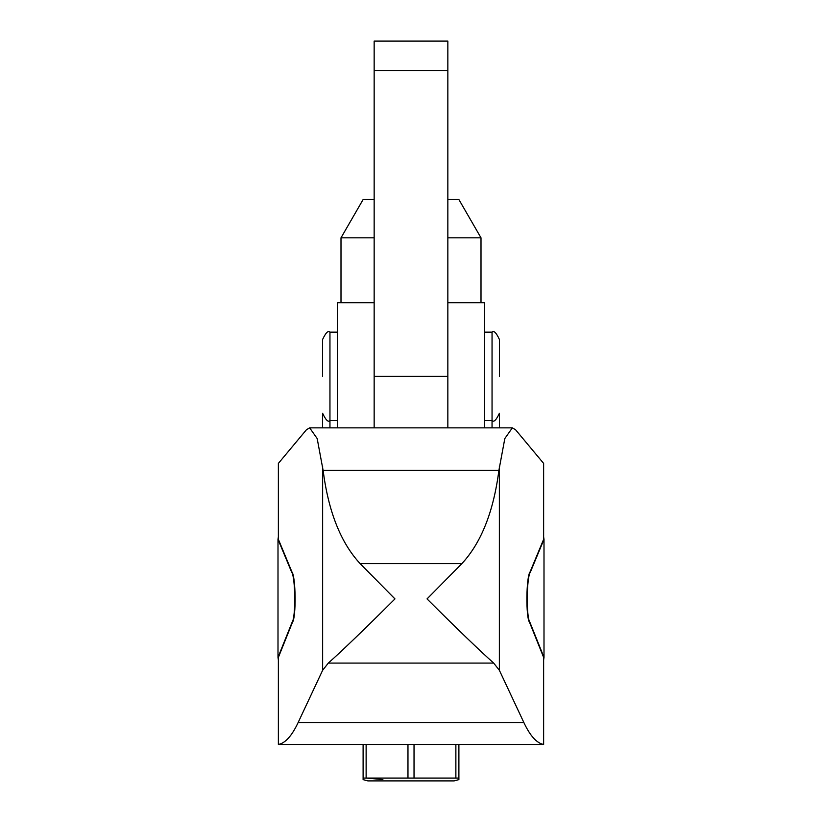 <?xml version="1.0" encoding="UTF-8"?>
<svg xmlns="http://www.w3.org/2000/svg" width="822" height="822" viewBox="0 0 822 822"><rect width="100%" height="100%" fill="white"/><g stroke="black" fill="none" stroke-linecap="round" stroke-linejoin="round"><path stroke-width="1.23" d="M447.846 70.579L374.154 70.579L374.154 41.1L447.846 41.1L447.846 427.851M374.154 70.579L374.154 427.851M484.682 332.16L492.049 332.16L492.049 420.576C493.847 422.457 496.303 420.001 499.427 413.209L499.427 427.851M337.318 332.16L329.951 332.16L329.951 420.576C328.214 422.487 325.759 420.032 322.573 413.209L322.573 427.851M278.37 744.465L278.37 657.405L292.416 622.429C296.29 617.599 295.879 576.818 291.892 571.845L278.37 539.335L278.37 463.403L306.462 429.721L309.647 427.851L317.179 438.547L323.108 470.41C328.451 511.695 340.791 542.767 360.128 563.635L394.971 598.909C364.67 629.087 342.455 650.469 328.327 663.077L322.635 670.279L298.119 722.579C291.851 735.906 285.265 743.201 278.37 744.465L543.63 744.465C536.735 743.201 530.149 735.906 523.881 722.579L499.365 670.279L493.673 663.077C479.545 650.469 457.33 629.087 427.029 598.909L461.872 563.635C481.209 542.767 493.549 511.695 498.892 470.41L504.821 438.547L512.353 427.851L515.538 429.721L543.63 463.403L543.63 539.335L530.108 571.845C526.121 576.818 525.71 617.599 529.584 622.429L543.63 657.405L543.63 744.465M278.37 536.879L278 539.335L291.522 571.845C295.509 576.818 295.93 617.599 292.046 622.429L278 657.405L278.37 659.963M544 539.335L544 657.405L529.954 622.429C526.07 617.599 526.491 576.818 530.478 571.845L544 539.335L543.63 536.879M543.63 659.963L544 657.405M278 539.335L278 657.405M382.877 779.554L366.129 778.074L363.108 778.074L363.108 779.616L367.896 780.9L454.104 780.9L458.892 779.616L458.892 778.074L455.871 778.074L455.871 744.64M366.129 744.64L366.129 778.074L455.871 778.074M414.031 744.64L414.031 778.074M407.969 778.074L407.969 744.64M363.108 778.074L363.108 744.64M458.892 744.64L458.892 778.074M447.846 199.52L458.882 199.52L481.004 237.835L481.004 302.681M447.846 237.835L481.004 237.835M374.154 199.52L363.118 199.52L340.996 237.835L374.154 237.835M374.154 302.681L337.318 302.681L337.318 427.851M447.846 302.681L484.682 302.681L484.682 427.851M322.573 376.363L322.573 339.527L322.573 376.363M499.427 376.363L499.427 339.527L499.427 376.363M447.846 376.363L374.154 376.363M337.318 420.576L329.951 420.576L329.951 427.851M484.682 420.576L492.049 420.576L492.049 427.851M523.881 722.579L298.119 722.579M499.365 466.413L499.365 670.279M322.635 466.413L322.635 670.279M493.673 663.077L328.327 663.077M461.872 563.635L360.128 563.635M498.892 470.41L323.108 470.41M309.647 427.851L512.353 427.851M340.996 237.835L340.996 302.681M329.951 332.16C328.214 330.249 325.759 332.705 322.573 339.527M492.049 332.16C493.847 330.28 496.303 332.735 499.427 339.527"/></g></svg>

